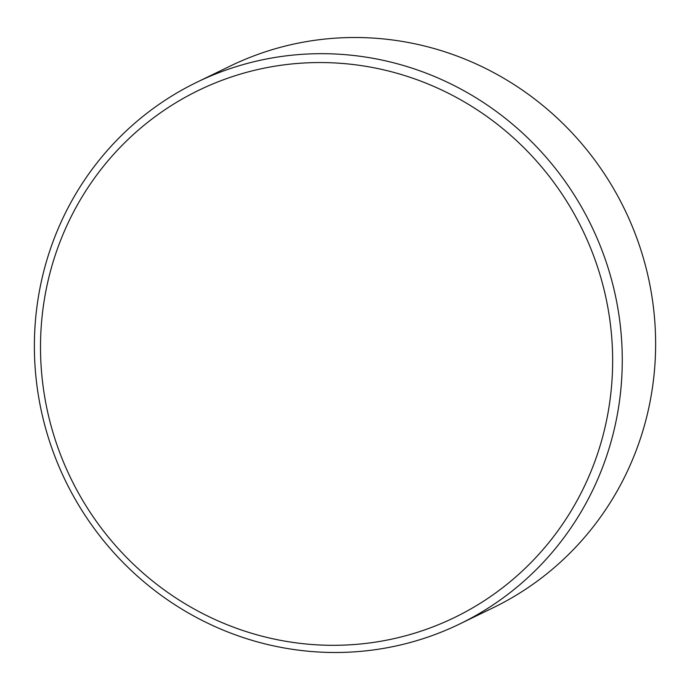 <?xml version="1.0" encoding="UTF-8"?>
<svg xmlns="http://www.w3.org/2000/svg" width="690" height="690" viewBox="0 0 690 690"><rect width="100%" height="100%" fill="white"/><g stroke="black" fill="none" stroke-linecap="round" stroke-linejoin="round"><path stroke-width="1.03" d="M384.106 648.298A301.064 292.25 64.1 0 1 39.718 403.029A301.064 292.25 64.1 0 1 196.986 82.179A301.064 292.25 64.1 0 1 272.541 57.874A301.064 292.25 64.1 0 1 616.929 303.143A301.064 292.25 64.1 0 1 459.661 623.993A301.064 292.25 64.1 0 1 384.106 648.298M459.661 623.993L493.014 607.821A301.064 292.25 -115.9 0 0 650.282 286.971A301.064 292.25 -115.9 0 0 305.894 41.702A301.064 292.25 -115.9 0 0 230.339 66.007L196.986 82.179M607.45 305.325A293 284.418 -115.9 0 0 272.291 66.628A293 284.418 -115.9 0 0 45.704 402.537A293 284.418 -115.9 0 0 380.863 641.234A293 284.418 -115.9 0 0 607.45 305.325"/></g></svg>
